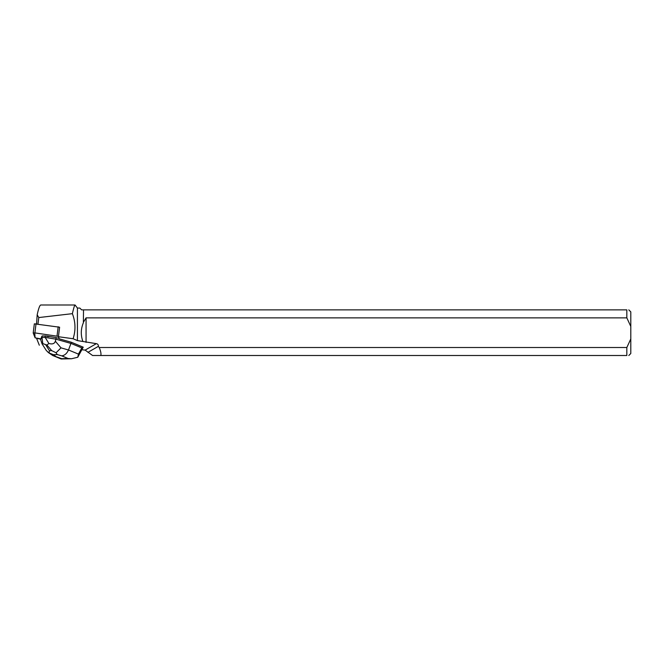 <?xml version="1.0" encoding="UTF-8"?>
<svg xmlns="http://www.w3.org/2000/svg" width="664" height="664" viewBox="0 0 664 664"><rect width="100%" height="100%" fill="white"/><g stroke="black" fill="none" stroke-linecap="round" stroke-linejoin="round"><path stroke-width="1" d="M34.337 323.833L33.2 333.013L34.337 323.833L59.594 327.211L58.457 336.391L34.901 332.896L33.2 333.013L35.109 337.827L40.703 338.864L35.109 337.827L34.744 332.88L58.457 336.391M48.895 336.706L48.937 336.416A5.113 1.037 -172.9 0 0 46.878 336.075L48.895 336.706A5.121 1.037 -172.9 0 0 46.845 336.366M40.67 339.155L36.719 338.316M37.981 323.982L38.778 317.558L72.376 313.665C75.572 322.023 75.812 330.382 73.098 338.731L58.432 336.723L59.27 338.814L71.372 342.267L83.224 347.172L81.821 347.903L78.443 354.103L68.5 349.994C66.881 353.522 64.632 355.472 61.752 355.862L68.151 358.51L71.496 358.751L77.771 357.24L78.443 354.103M58.432 336.723L59.611 327.252M41.948 336.49A5.121 1.037 -172.9 0 0 41.666 336.772A5.121 1.037 -172.9 0 0 41.683 336.889L42.172 335.901L46.878 336.075M39.317 345.222L36.678 338.607M77.771 357.24L83.224 347.172M81.929 349.737L85.141 350.102L92.57 355.506L626.833 355.506L626.833 347.513L99.218 347.513C100.729 351.073 101.268 353.738 100.837 355.506M99.218 347.513L98.355 346.359A2.515 2.382 150.1 0 0 96.338 343.661L77.422 340.599L73.098 338.731M36.561 323.791L37.184 314.777L38.778 317.558M83.373 322.762L83.523 309.872L83.373 322.762C80.792 328.879 80.618 335.071 82.851 341.321M83.523 322.082L86.063 317.865L626.833 317.865L626.833 309.872L83.523 309.872M626.833 317.865L630.8 326.447L630.8 338.93L626.833 347.513M630.8 326.447L630.8 311.881L628.8 309.872M628.8 355.506L630.8 353.497L630.8 338.93M626.833 355.506C629.414 355.506 629.414 355.506 626.833 355.506M626.833 309.872C629.414 309.872 629.414 309.872 626.833 309.872M83.373 309.872L81.622 309.872L79.805 308.054L77.422 308.054L77.422 340.599M77.422 308.054L75.049 304.992C74.575 305.125 73.679 308.013 72.376 313.665M86.063 317.865L86.063 342.392M98.355 346.359L87.922 352.36M75.049 304.992L40.828 304.992C39.79 305.133 38.578 308.395 37.184 314.777M71.372 342.267L68.5 349.994L61.005 347.853L55.344 341.221C54.531 343.72 52.381 344.475 48.887 343.479L45.144 337.387L41.981 337.445L40.62 339.545L41.683 336.656M55.344 341.221L55.95 339.163L71.214 343.52L81.821 347.903M45.144 337.387L55.95 339.163L56.141 337.619L59.129 338.474M48.937 336.416L56.141 337.619M40.62 339.545L42.048 343.819L46.331 350.55M41.99 337.461L42.795 343.628L42.048 343.819M41.981 337.445L42.172 335.901M45.152 337.362L45.343 335.818M42.795 343.628L46.928 345.039L48.887 343.479M61.038 358.942L61.686 358.668L52.722 355.506L47.999 352.327M61.005 347.853L56.075 352.758L51.709 350.642L49.443 350.7L49.045 352.941L46.355 350.592M49.045 352.941L53.419 354.684L57.27 354.584L56.075 352.758M36.039 323.717L34.901 332.896M57.038 335.934L58.175 326.746M96.338 343.661L85.141 350.102M55.295 356.028L53.419 354.684M68.151 358.51L61.686 358.668M57.27 354.584L61.752 355.862M49.443 350.7L45.866 345.064M46.928 345.039L51.709 350.642M71.496 358.734L61.221 358.992M61.121 358.975L52.722 355.506"/></g></svg>
